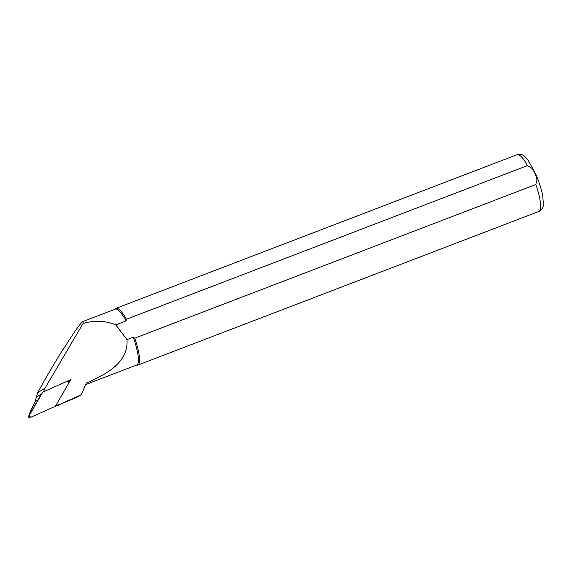 <?xml version="1.0" encoding="UTF-8"?>
<svg xmlns="http://www.w3.org/2000/svg" width="572" height="572" viewBox="0 0 572 572"><rect width="100%" height="100%" fill="white"/><g stroke="black" fill="none" stroke-linecap="round" stroke-linejoin="round"><path stroke-width="0.86" d="M41.313 394.151L40.076 396.289A15.201 14.8 57.9 0 0 40.49 394.616A15.201 14.8 -122.1 0 1 40.505 394.516L41.463 394.058M40.505 394.516L41.592 393.829M43.501 391.87L45.031 388.123L83.09 323.48L82.954 321.528C80.488 323.094 74.224 331.903 64.171 347.969L62.133 350.8C53.26 365.065 45.109 379.043 37.695 392.721L35.064 401.658C31.753 408.222 29.723 412.784 28.979 415.343L28.972 415.458M83.09 323.48C94.437 320.134 105.327 320.592 115.751 324.853L126.04 320.913A29.923 6.685 -111 0 0 115.344 309.116L82.954 321.528M85.6 384.591L136.751 365A29.923 6.685 -111 0 0 133.233 337.23L134.735 338.174L535.842 184.506L536.979 179.243L535.127 173.716L532.267 168.576L527.498 165.587L126.391 319.255L126.04 320.913M86.193 383.083L82.354 392.413L86.022 383.583A29.923 6.685 -111 0 0 86.193 383.083C104.898 375.032 128.7 363.013 126.984 339.625L133.233 337.23M82.354 392.413L81.417 394.673L59.509 404.468L55.656 405.584M53.175 407.278L77.106 397.211L81.417 394.673M126.984 339.625L115.751 324.853M126.391 319.255A30.395 6.785 -111 0 0 116.095 308.315A30.395 6.785 -111 0 0 115.48 308.737L115.008 309.245M136.415 365.122L137.108 365.179A30.395 6.785 -111 0 0 137.845 365.086A30.395 6.785 -111 0 0 134.735 338.174M68.669 383.111L70.621 379.744L66.988 381.367M68.097 381.688L70.621 379.744M28.743 416.023A0.758 0.736 -122.1 0 1 28.843 415.687L28.986 415.594M40.076 396.289L28.843 415.687M66.566 381.488L42.793 392.113L29.672 414.764A1.523 1.48 -122.1 0 0 31.589 416.931L55.362 406.306L68.483 383.655A1.523 1.48 57.9 0 0 66.566 381.488M31.238 417.038L29.351 417.353A0.729 0.708 -122.1 0 1 28.6 416.266L42.793 392.113M137.845 365.086L538.953 211.411A30.395 6.785 -111 0 0 535.842 184.506M527.498 165.587A30.395 6.785 -111 0 0 517.202 154.647L116.095 308.315M45.031 388.123L37.695 392.721M40.49 394.616L36.315 397.225M38.052 399.778L35.064 401.658M59.509 404.468L56.95 406.077M28.6 416.266L29.672 414.764M538.953 211.411C542.113 209.466 543.593 207.021 543.4 204.097L542.714 195.817C541.377 188.953 539.024 181.653 535.657 173.924L528.271 160.496L525.403 157.121C523.573 154.805 520.835 153.975 517.202 154.647"/></g></svg>
